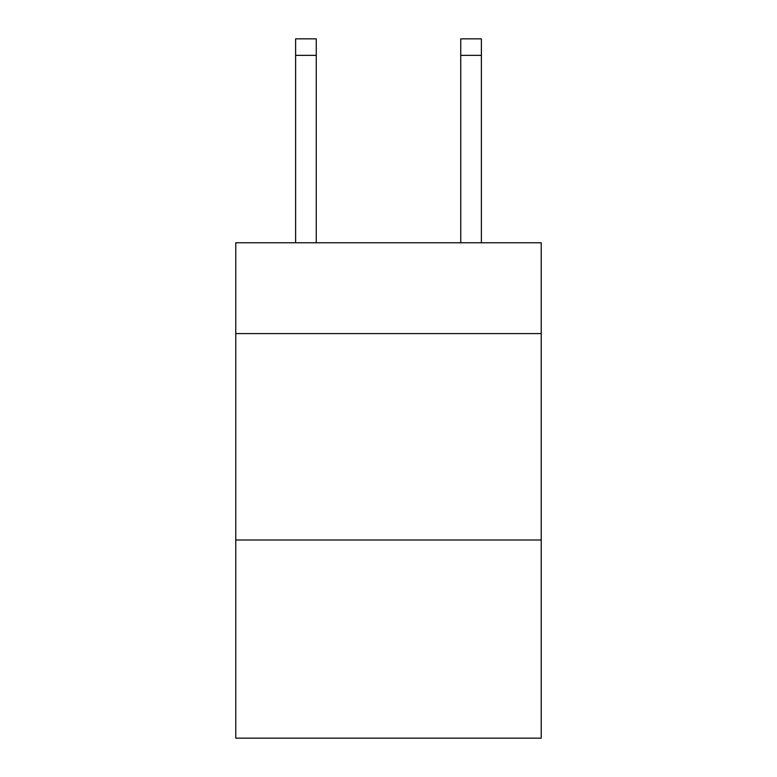 <?xml version="1.0" encoding="UTF-8"?>
<svg xmlns="http://www.w3.org/2000/svg" width="777" height="777" viewBox="0 0 777 777"><rect width="100%" height="100%" fill="white"/><g stroke="black" fill="none" stroke-linecap="round" stroke-linejoin="round"><path stroke-width="1.17" d="M541.239 333.595L541.239 242.774L235.761 242.774L235.761 333.595L541.239 333.595L541.239 738.15L235.761 738.15L235.761 333.595M541.239 540.005L235.761 540.005M316.258 242.774L316.258 55.361L295.619 55.361L295.619 38.85L316.258 38.85L316.258 55.361M295.619 242.774L295.619 55.361M481.381 242.774L481.381 38.85L460.742 38.85L460.742 242.774M316.258 38.85L295.619 38.85M460.742 55.361L481.381 55.361"/></g></svg>
